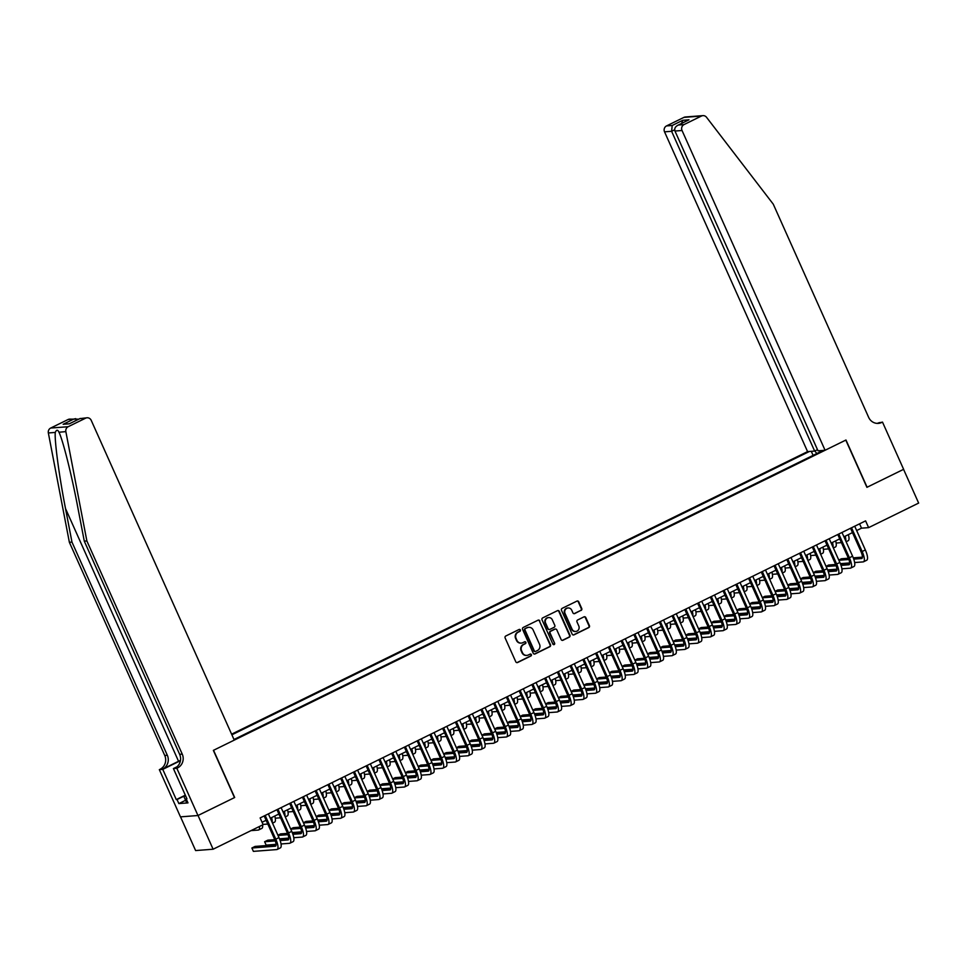 <?xml version="1.0" encoding="UTF-8"?>
<svg xmlns="http://www.w3.org/2000/svg" width="967" height="967" viewBox="0 0 967 967"><rect width="100%" height="100%" fill="white"/><g stroke="black" fill="none" stroke-linecap="round" stroke-linejoin="round"><path stroke-width="1.45" d="M520.367 629.988A1.027 0.967 85.6 0 0 519.074 629.493L505.777 636.008A1.463 1.378 85.6 0 0 505.125 637.954L515.786 661.791A1.463 1.378 85.6 0 0 517.623 662.504L530.919 655.977A1.027 0.967 85.6 0 0 530.424 654.03A1.027 0.967 85.6 0 0 530.097 654.127L528.369 654.973A4.678 4.424 85.6 0 1 522.47 652.689L521.588 650.706A4.678 4.424 85.6 0 1 523.691 644.506L525.407 643.659A1.027 0.967 85.6 0 0 524.924 641.713A1.027 0.967 85.6 0 0 524.585 641.81L522.869 642.656A4.678 4.424 85.6 0 1 516.958 640.384L516.076 638.389A4.678 4.424 85.6 0 1 518.179 632.188L519.908 631.342A1.027 0.967 85.6 0 0 520.367 629.988M521.092 643.079A4.678 4.424 85.6 0 1 516.487 640.42L515.604 638.425A4.678 4.424 85.6 0 1 517.708 632.225L519.436 631.378A1.027 0.967 85.6 0 0 519.17 629.444M516.91 662.625A1.463 1.378 85.6 0 0 517.152 662.54L530.448 656.013A1.027 0.967 85.6 0 0 530.194 654.079M526.604 655.396A4.678 4.424 85.6 0 1 521.999 652.725L521.116 650.743A4.678 4.424 85.6 0 1 523.22 644.542L524.936 643.696A1.027 0.967 85.6 0 0 524.682 641.762M581.082 610.455A1.463 1.378 85.6 0 0 581.747 608.521L578.75 601.825A1.463 1.378 85.6 0 0 576.912 601.111L562.141 608.364A1.463 1.378 85.6 0 0 561.489 610.298L572.15 634.134A1.463 1.378 85.6 0 0 573.999 634.848L588.758 627.607A1.463 1.378 85.6 0 0 589.423 625.661L585.809 617.587A1.463 1.378 85.6 0 0 583.959 616.873L577.637 619.98A1.463 1.378 85.6 0 0 576.985 621.914L578.774 625.915A3.904 3.699 85.6 0 1 575.728 631.463A3.904 3.699 85.6 0 1 572.077 629.203L565.066 613.513A3.904 3.699 85.6 0 1 568.112 607.977A3.904 3.699 85.6 0 1 571.751 610.225L572.923 612.848A1.463 1.378 85.6 0 0 574.773 613.549L580.611 610.491A1.463 1.378 85.6 0 0 581.276 608.557L578.278 601.861A1.463 1.378 85.6 0 0 577.154 601.027M866.916 487.332L903.565 469.346L918.65 503.082L868.62 527.631L865.598 520.875L260.135 817.925L263.145 824.67L213.115 849.219L198.03 815.483L234.679 797.509L213.55 750.283L845.787 440.106L866.916 487.332M539.84 620.923A1.463 1.378 85.6 0 0 538.003 620.21L523.232 627.45A1.463 1.378 85.6 0 0 522.579 629.384L533.24 653.233A1.463 1.378 85.6 0 0 535.077 653.934L549.848 646.693A1.463 1.378 85.6 0 0 550.501 644.759L539.368 620.959A1.463 1.378 85.6 0 0 538.244 620.113M542.692 617.901L557.451 610.66A1.463 1.378 85.6 0 1 559.301 611.374L569.962 635.21A1.463 1.378 85.6 0 1 569.297 637.144L562.987 640.251A1.463 1.378 85.6 0 1 561.138 639.538L556.811 629.868A1.463 1.378 85.6 0 0 554.973 629.154L550.779 631.221A1.463 1.378 85.6 0 0 550.126 633.155L554.623 643.224A1.027 0.967 85.6 0 1 553.825 644.663A1.027 0.967 85.6 0 1 552.87 644.082L542.028 619.847A1.463 1.378 85.6 0 1 542.692 617.901M817.49 449.667L814.649 451.069L807.578 451.613L231.609 734.183M809.415 451.468L231.887 734.811M233.99 739.501L823.231 450.404M180.539 816.861L195.612 850.561L213.115 849.219M856.665 530.557L861.524 528.175L868.62 527.631M262.069 822.264L266.13 820.282M270.313 818.227L278.871 814.021M283.065 811.966L291.623 807.771M295.805 805.716L304.363 801.51M308.558 799.455L317.116 795.261M321.298 793.206L329.856 789.012M334.05 786.957L342.608 782.75M346.79 780.695L355.348 776.501M359.543 774.446L368.101 770.252M372.295 768.197L380.841 763.99M385.035 761.936L393.593 757.741M397.788 755.686L406.345 751.492M410.528 749.437L419.086 745.231M423.28 743.176L431.838 738.981M436.02 736.927L444.578 732.72M448.773 730.665L457.331 726.471M461.513 724.416L470.071 720.222M474.265 718.167L482.823 713.96M487.005 711.905L495.563 707.711M499.758 705.656L508.316 701.462M512.498 699.407L521.056 695.2M525.25 693.146L533.808 688.951M538.003 686.896L546.548 682.702M550.743 680.647L559.301 676.441M563.495 674.386L572.053 670.191M576.235 668.137L584.793 663.942M588.988 661.875L597.546 657.681M601.728 655.626L610.286 651.432M614.48 649.377L623.038 645.17M627.22 643.115L635.778 638.921M639.973 636.866L648.531 632.672M652.713 630.617L661.271 626.411M665.465 624.356L674.023 620.161M678.205 618.106L686.763 613.912M690.958 611.857L699.516 607.651M703.71 605.596L712.256 601.401M716.45 599.347L725.008 595.152M729.203 593.085L737.761 588.891M741.943 586.836L750.501 582.642M754.695 580.587L763.253 576.38M767.435 574.325L775.993 570.131M780.188 568.076L788.746 563.882M792.928 561.827L801.486 557.621M805.68 555.566L814.238 551.371M818.42 549.316L826.978 545.122M831.173 543.067L839.731 538.861M843.925 536.806L852.471 532.612M859.578 523.836L861.524 528.175M821.575 450.537L821.636 451.19M816.861 453.535L814.782 450.997M813.102 455.372L811.301 451.323M534.364 654.067A1.463 1.378 85.6 0 0 534.606 653.97L549.377 646.73A1.463 1.378 85.6 0 0 550.03 644.796L539.368 620.959M525.444 628.635A1.027 0.967 85.6 0 0 524.984 629.988L534.34 650.912A1.027 0.967 85.6 0 0 535.633 651.407L537.447 650.513A4.678 4.424 85.6 0 0 539.55 644.312L533.155 630.013A4.678 4.424 85.6 0 0 527.257 627.74L524.972 628.671A1.027 0.967 85.6 0 0 524.501 630.025L524.984 629.988M535.053 651.492A1.027 0.967 85.6 0 1 533.869 650.948L524.501 630.025M528.55 627.341A4.678 4.424 85.6 0 0 526.785 627.776L527.257 627.74M524.972 628.671L526.785 627.776M562.262 640.372A1.463 1.378 85.6 0 0 562.516 640.287L568.826 637.18A1.463 1.378 85.6 0 0 569.49 635.246L558.829 611.41A1.463 1.378 85.6 0 0 557.705 610.564M555.215 629.07A1.463 1.378 85.6 0 0 554.502 629.191L550.308 631.258A1.463 1.378 85.6 0 0 549.643 633.192L554.623 643.224M553.583 644.651A1.027 0.967 85.6 0 0 554.151 643.26M552.326 619.835A3.904 3.699 85.6 0 0 548.676 617.587A3.904 3.699 85.6 0 0 545.63 623.123L548.108 628.647A1.463 1.378 85.6 0 0 549.957 629.36L554.139 627.305A1.463 1.378 85.6 0 0 554.804 625.371L552.326 619.835M548.446 617.611A3.904 3.699 85.6 0 0 545.158 623.159L545.63 623.123M549.232 629.493A1.463 1.378 85.6 0 1 547.636 628.683L545.158 623.159M574.047 613.682A1.463 1.378 85.6 0 0 574.289 613.586L580.611 610.491M567.871 608.001A3.904 3.699 85.6 0 0 564.583 613.549L565.066 613.513M575.486 631.463A3.904 3.699 85.6 0 1 571.606 629.239L564.583 613.549M573.274 634.981A1.463 1.378 85.6 0 0 573.516 634.884L588.287 627.643A1.463 1.378 85.6 0 0 588.939 625.697L585.325 617.623A1.463 1.378 85.6 0 0 584.201 616.789M251.045 830.617L258.262 830.061A11.157 3.324 -116.1 0 0 258.648 829.952A11.157 3.324 -116.1 0 0 259.41 826.507M258.648 829.952L261.839 828.393A11.157 3.324 -116.1 0 0 262.589 824.948M276.091 844.82L255.07 846.427L251.879 847.999L253.39 851.371L276.78 849.57A11.157 3.324 -116.1 0 0 277.166 849.461A11.157 3.324 -116.1 0 0 275.8 839.175L265.188 815.447M277.166 849.461L280.357 847.902A11.157 3.324 -116.1 0 0 278.992 837.615L268.379 813.888M264.184 815.943L274.616 839.271A7.434 2.224 63.9 0 1 275.535 846.125A7.434 2.224 63.9 0 1 275.269 846.198L251.879 847.999M187.356 801.486L186.293 801.824L183.875 796.433L185.168 794.838M185.628 795.853L183.875 796.433M180.491 760.352A19.376 2.188 -24.1 0 0 178.557 761.283L162.625 769.103L159.337 769.635L180.466 816.861L197.969 815.519L234.485 797.606L213.356 750.38L234.268 740.118L91.224 420.355A4.46 4.231 85.6 0 0 85.592 418.179L68.186 426.713A4.46 4.231 85.6 0 0 65.853 431.62L86.873 540.952L182.243 754.127A10.407 9.863 -94.4 0 1 177.541 767.955L176.84 768.294L197.969 815.519M86.873 540.952L84.286 541.145L77.844 507.627C71.812 475.571 62.879 439.925 58.927 432.152C57.694 429.541 56.473 429.638 55.276 432.43C54.394 440.577 59.229 476.538 65.514 508.569L71.969 542.088L167.327 755.275A10.407 9.863 -94.4 0 1 162.625 769.103M58.963 432.225L65.853 431.62M71.969 542.088L69.37 542.294L164.741 755.469A10.407 9.863 -94.4 0 1 160.038 769.297M177.541 767.955L174.954 768.149A10.407 9.863 -94.4 0 0 179.644 754.333L84.286 541.145M85.592 418.179L79.935 418.614L69.358 423.8L63.157 424.283L73.734 419.086L68.089 419.521L50.683 428.055L68.186 426.713M55.276 432.43L48.35 432.962L69.37 542.294M176.84 768.294L173.407 768.56L186.933 798.778L186.172 798.839L186.812 798.524M185.604 800.277L178.859 803.589L187.985 802.888L186.172 798.839M178.859 803.589L177.046 799.54L176.284 799.6L162.77 769.381L159.337 769.635M180.43 760.715A16.741 1.886 -24.1 0 0 179.403 761.21L162.77 769.381M173.407 768.56L176.997 766.795M48.35 432.962A4.46 4.231 -94.4 0 1 50.683 428.055M68.089 419.521A4.46 4.231 -94.4 0 1 69.551 419.122L78.75 419.158M176.284 799.6L184.624 795.515M184.201 796.034L177.046 799.54M79.935 418.614L87.054 417.78M69.358 423.8L63.157 424.283M73.734 419.086L75.704 418.651M825.081 450.271L682.037 130.497L674.966 131.041L818.009 450.815L825.081 450.271L845.98 440.009L867.109 487.235L903.625 469.321L882.496 422.095L876.984 423.377M807.578 451.613L664.534 131.838A4.46 4.231 -94.4 0 1 666.541 125.915L683.947 117.382A4.46 4.231 -94.4 0 1 685.41 116.983L702.912 115.629A4.46 4.231 85.6 0 1 706.539 117.297L773.286 204.194L868.656 417.369A10.407 9.863 85.6 0 0 881.795 422.434L882.496 422.095M666.541 125.915L672.198 125.48L682.775 120.295L688.975 119.811L678.399 125.009L684.044 124.574L701.45 116.04L683.947 117.382M814.649 451.069L671.606 131.294L664.534 131.838M702.912 115.629A4.46 4.231 85.6 0 0 701.45 116.04M684.044 124.574A4.46 4.231 85.6 0 0 682.037 130.497M877.069 423.389A10.407 9.863 85.6 0 0 879.208 422.639L881.795 422.434M672.198 125.48L671.606 131.294L674.664 129.796M682.775 120.295L681.578 123.413M688.975 119.811L687.791 120.391M674.966 131.041C674.204 128.478 675.353 126.459 678.399 125.009L688.371 120.077M266.3 820.681L265.127 820.765M263.036 824.416L267.811 824.053M272.525 823.147L274.592 822.131A11.157 3.324 -116.1 0 0 274.773 816.039M272.174 822.373A11.157 3.324 -116.1 0 0 271.582 817.598M279.052 814.419L277.88 814.516M275.269 818.203L280.563 817.792M285.265 816.897L287.332 815.882A11.157 3.324 -116.1 0 0 287.513 809.778M284.914 816.112A11.157 3.324 -116.1 0 0 284.334 811.349M291.792 808.17L290.62 808.255M288.009 811.954L293.303 811.543M298.017 810.648L300.084 809.633A11.157 3.324 -116.1 0 0 300.266 803.529M297.667 809.862A11.157 3.324 -116.1 0 0 297.074 805.088M304.545 801.909L303.372 802.006M300.761 805.692L306.055 805.293M310.758 804.387L312.825 803.372A11.157 3.324 -116.1 0 0 313.006 797.279M310.407 803.613A11.157 3.324 -116.1 0 0 309.827 798.839M281.034 843.961L289.532 843.309A11.157 3.324 -116.1 0 0 289.919 843.212A11.157 3.324 -116.1 0 0 288.553 832.925L277.94 809.198M289.919 843.212L293.098 841.653A11.157 3.324 -116.1 0 0 291.732 831.354L281.119 807.626M276.937 809.681L287.368 833.01A7.434 2.224 63.9 0 1 288.275 839.876A7.434 2.224 63.9 0 1 288.021 839.936L280.14 840.541M288.831 838.558L279.681 839.259M274.785 839.646L267.811 840.178L264.62 841.737L266.13 845.11L276.079 844.348M275.281 840.915L264.62 841.737M293.787 837.712L302.272 837.059A11.157 3.324 -116.1 0 0 302.659 836.963A11.157 3.324 -116.1 0 0 301.293 826.664L290.68 802.936M302.659 836.963L305.85 835.391A11.157 3.324 -116.1 0 0 304.484 825.105L293.871 801.377M289.677 803.432L300.108 826.761A7.434 2.224 63.9 0 1 301.027 833.614A7.434 2.224 63.9 0 1 300.761 833.687L292.892 834.291M301.583 832.309L292.421 833.01M287.525 833.385L280.563 833.917L277.916 835.222M288.033 834.666L278.012 835.44M279.499 838.812L288.831 838.099M306.527 831.463L315.024 830.81A11.157 3.324 -116.1 0 0 315.411 830.701A11.157 3.324 -116.1 0 0 314.045 820.415L303.433 796.687M315.411 830.701L318.59 829.142A11.157 3.324 -116.1 0 0 317.224 818.856L306.612 795.116M302.429 797.183L312.861 820.512A7.434 2.224 63.9 0 1 313.767 827.365A7.434 2.224 63.9 0 1 313.513 827.438L305.645 828.042M314.323 826.048L305.173 826.761M300.278 827.136L293.303 827.667L290.668 828.961M300.773 828.417L290.765 829.178M292.252 832.563L301.571 831.838M319.279 825.202L327.765 824.549A11.157 3.324 -116.1 0 0 328.151 824.452A11.157 3.324 -116.1 0 0 326.786 814.166L316.173 790.426M328.151 824.452L331.343 822.893A11.157 3.324 -116.1 0 0 329.977 812.594L319.364 788.867M315.169 790.921L325.613 814.25A7.434 2.224 63.9 0 1 326.52 821.116A7.434 2.224 63.9 0 1 326.254 821.176L318.385 821.781M327.076 819.798L317.925 820.499M313.018 820.874L306.055 821.418L303.408 822.712M313.526 822.155L303.505 822.929M304.992 826.302L314.323 825.588M317.297 795.66L316.112 795.756M313.513 799.443L318.796 799.032M323.51 798.138L325.577 797.122A11.157 3.324 -116.1 0 0 325.758 791.018M323.159 797.352A11.157 3.324 -116.1 0 0 322.567 792.589M332.019 818.952L340.517 818.3A11.157 3.324 -116.1 0 0 340.904 818.191A11.157 3.324 -116.1 0 0 339.538 807.904L328.925 784.177M340.904 818.191L344.095 816.632A11.157 3.324 -116.1 0 0 342.729 806.345L332.104 782.617M327.922 784.672L338.353 808.001A7.434 2.224 63.9 0 1 339.26 814.855A7.434 2.224 63.9 0 1 339.006 814.927L331.137 815.532M339.816 813.549L330.666 814.25M325.77 814.625L318.796 815.157L316.161 816.462M326.278 815.906L316.257 816.68M317.744 820.052L327.064 819.339M330.037 789.41L328.865 789.495M326.254 793.182L331.548 792.783M336.25 791.888L338.317 790.873A11.157 3.324 -116.1 0 0 338.498 784.769M335.9 791.103A11.157 3.324 -116.1 0 0 335.319 786.328M344.772 812.703L353.257 812.05A11.157 3.324 -116.1 0 0 353.644 811.942A11.157 3.324 -116.1 0 0 352.278 801.655L341.665 777.927M353.644 811.942L356.835 810.382A11.157 3.324 -116.1 0 0 355.469 800.096L344.856 776.356M340.662 778.411L351.106 801.74A7.434 2.224 63.9 0 1 352.012 808.605A7.434 2.224 63.9 0 1 351.758 808.678L343.877 809.282M352.568 807.288L343.418 808.001M338.523 808.376L331.548 808.908L328.901 810.201M339.018 809.657L328.998 810.419M330.484 813.803L339.816 813.078M342.789 783.149L341.605 783.246M339.006 786.933L344.288 786.522M349.002 785.627L351.069 784.612A11.157 3.324 -116.1 0 0 351.251 778.52M348.652 784.853A11.157 3.324 -116.1 0 0 348.06 780.079M357.512 806.442L366.01 805.789A11.157 3.324 -116.1 0 0 366.396 805.692A11.157 3.324 -116.1 0 0 365.03 795.406L354.418 771.666M366.396 805.692L369.587 804.121A11.157 3.324 -116.1 0 0 368.222 793.834L357.597 770.107M353.414 772.162L363.846 795.49A7.434 2.224 63.9 0 1 364.752 802.356A7.434 2.224 63.9 0 1 364.499 802.417L356.63 803.021M365.308 801.039L356.158 801.74M351.263 802.114L344.288 802.658L341.653 803.952M351.77 803.396L341.75 804.169M343.237 807.542L352.556 806.829M355.53 776.9L354.357 776.997M351.746 780.683L357.041 780.272M361.743 779.378L363.81 778.362A11.157 3.324 -116.1 0 0 364.003 772.258M361.404 778.592A11.157 3.324 -116.1 0 0 360.812 773.83M370.264 800.192L378.75 799.54A11.157 3.324 -116.1 0 0 379.149 799.431A11.157 3.324 -116.1 0 0 377.783 789.145L367.158 765.417M379.149 799.431L382.328 797.872A11.157 3.324 -116.1 0 0 380.962 787.585L370.349 763.857M366.155 765.912L376.598 789.241A7.434 2.224 63.9 0 1 377.505 796.095A7.434 2.224 63.9 0 1 377.251 796.167L369.37 796.772M378.061 794.789L368.91 795.49M364.015 795.865L357.041 796.397L354.393 797.69M364.511 797.146L354.502 797.92M355.977 801.292L365.308 800.567M368.282 770.651L367.097 770.735M364.499 774.422L369.793 774.023M374.495 773.116L376.562 772.113A11.157 3.324 -116.1 0 0 376.743 766.009M374.144 772.343A11.157 3.324 -116.1 0 0 373.552 767.568M383.005 793.943L391.502 793.291A11.157 3.324 -116.1 0 0 391.889 793.182A11.157 3.324 -116.1 0 0 390.523 782.895L379.91 759.168M391.889 793.182L395.08 791.622A11.157 3.324 -116.1 0 0 393.714 781.324L383.101 757.596M378.907 759.651L389.338 782.98A7.434 2.224 63.9 0 1 390.257 789.846A7.434 2.224 63.9 0 1 389.991 789.918L382.122 790.523M390.801 788.528L381.651 789.229M376.755 789.616L369.781 790.148L367.146 791.441M377.263 790.885L367.242 791.659M368.729 795.031L378.049 794.318M381.022 764.389L379.85 764.486M377.239 768.173L382.533 767.762M387.235 766.867L389.314 765.852A11.157 3.324 -116.1 0 0 389.496 759.748M386.897 766.094A11.157 3.324 -116.1 0 0 386.304 761.319M395.757 787.682L404.254 787.029A11.157 3.324 -116.1 0 0 404.641 786.933A11.157 3.324 -116.1 0 0 403.275 776.634L392.65 752.906M404.641 786.933L407.82 785.361A11.157 3.324 -116.1 0 0 406.454 775.075L395.841 751.347M391.647 753.402L402.091 776.731A7.434 2.224 63.9 0 1 402.997 783.584A7.434 2.224 63.9 0 1 402.743 783.657L394.862 784.261M403.553 782.279L394.403 782.98M389.508 783.355L382.533 783.899L379.898 785.192M390.003 784.636L379.995 785.409M381.469 788.782L390.801 788.069M393.774 758.14L392.59 758.225M389.991 761.923L395.285 761.513M399.987 760.618L402.054 759.603A11.157 3.324 -116.1 0 0 402.236 753.498M399.637 759.832A11.157 3.324 -116.1 0 0 399.057 755.058M408.497 781.433L416.995 780.78A11.157 3.324 -116.1 0 0 417.381 780.671A11.157 3.324 -116.1 0 0 416.015 770.385L405.403 746.657M417.381 780.671L420.572 779.112A11.157 3.324 -116.1 0 0 419.207 768.825L408.594 745.098M404.399 747.153L414.831 770.481A7.434 2.224 63.9 0 1 415.75 777.335A7.434 2.224 63.9 0 1 415.484 777.408L407.615 778.012M416.306 776.03L407.143 776.731M402.248 777.105L395.285 777.637L392.638 778.931M402.755 778.387L392.735 779.148M394.222 782.533L403.553 781.807M406.515 751.891L405.342 751.975M402.731 755.662L408.026 755.263M412.74 754.357L414.807 753.341A11.157 3.324 -116.1 0 0 414.988 747.249M412.389 753.583A11.157 3.324 -116.1 0 0 411.797 748.809M421.249 775.183L429.747 774.519A11.157 3.324 -116.1 0 0 430.134 774.422A11.157 3.324 -116.1 0 0 428.768 764.135L418.143 740.408M430.134 774.422L433.313 772.863A11.157 3.324 -116.1 0 0 431.947 762.564L421.334 738.836M417.152 740.891L427.583 764.22A7.434 2.224 63.9 0 1 428.49 771.086A7.434 2.224 63.9 0 1 428.236 771.146L420.355 771.763M429.046 769.768L419.896 770.469M415 770.856L408.026 771.388L405.391 772.681M415.496 772.125L405.487 772.899M406.962 776.271L416.293 775.558M419.267 745.63L418.095 745.726M415.484 749.413L420.778 749.002M425.48 748.107L427.547 747.092A11.157 3.324 -116.1 0 0 427.728 740.988M425.129 747.322A11.157 3.324 -116.1 0 0 424.549 742.559M434.002 768.922L442.487 768.269A11.157 3.324 -116.1 0 0 442.874 768.173A11.157 3.324 -116.1 0 0 441.508 757.874L430.895 734.146M442.874 768.173L446.065 766.601A11.157 3.324 -116.1 0 0 444.699 756.315L434.086 732.587M429.892 734.642L440.323 757.971A7.434 2.224 63.9 0 1 441.242 764.824A7.434 2.224 63.9 0 1 440.976 764.897L433.107 765.501M441.798 763.519L432.636 764.22M427.74 764.595L420.778 765.139L418.131 766.432M428.248 765.876L418.228 766.65M419.714 770.022L429.046 769.309M432.007 739.38L430.835 739.465M428.224 743.164L433.518 742.753M438.232 741.858L440.299 740.843A11.157 3.324 -116.1 0 0 440.481 734.739M437.882 741.073A11.157 3.324 -116.1 0 0 437.289 736.298M446.742 762.673L455.239 762.02A11.157 3.324 -116.1 0 0 455.626 761.911A11.157 3.324 -116.1 0 0 454.26 751.625L443.648 727.897M455.626 761.911L458.805 760.352A11.157 3.324 -116.1 0 0 457.439 750.066L446.827 726.326M442.644 728.393L453.076 751.722A7.434 2.224 63.9 0 1 453.982 758.575A7.434 2.224 63.9 0 1 453.728 758.648L445.847 759.252M454.538 757.258L445.388 757.971M440.493 758.346L433.518 758.877L430.883 760.171M440.988 759.627L430.98 760.388M432.467 763.773L441.786 763.048M444.76 733.131L443.587 733.216M440.976 736.902L446.27 736.503M450.973 735.597L453.04 734.582A11.157 3.324 -116.1 0 0 453.221 728.489M450.622 734.823A11.157 3.324 -116.1 0 0 450.042 730.049M459.494 756.412L467.98 755.759A11.157 3.324 -116.1 0 0 468.366 755.662A11.157 3.324 -116.1 0 0 467.001 745.376L456.388 721.636M468.366 755.662L471.558 754.103A11.157 3.324 -116.1 0 0 470.192 743.804L459.579 720.077M455.384 722.131L465.816 745.46A7.434 2.224 63.9 0 1 466.735 752.326A7.434 2.224 63.9 0 1 466.469 752.386L458.6 752.991M467.291 751.008L458.128 751.71M453.233 752.084L446.27 752.628L443.623 753.922M453.741 753.366L443.72 754.139M445.207 757.512L454.538 756.798M457.5 726.87L456.327 726.966M453.716 730.653L459.011 730.242M463.725 729.348L465.792 728.332A11.157 3.324 -116.1 0 0 465.973 722.228M463.374 728.562A11.157 3.324 -116.1 0 0 462.782 723.799M472.234 750.162L480.732 749.51A11.157 3.324 -116.1 0 0 481.119 749.413A11.157 3.324 -116.1 0 0 479.753 739.114L469.14 715.387M481.119 749.413L484.298 747.842A11.157 3.324 -116.1 0 0 482.932 737.555L472.319 713.827M468.137 715.882L478.568 739.211A7.434 2.224 63.9 0 1 479.475 746.065A7.434 2.224 63.9 0 1 479.221 746.137L471.352 746.742M480.031 744.759L470.881 745.46M465.985 745.835L459.011 746.367L456.376 747.672M466.493 747.116L456.472 747.89M457.959 751.262L467.279 750.549M470.252 720.62L469.08 720.705M466.469 724.404L471.763 723.993M476.465 723.098L478.532 722.083A11.157 3.324 -116.1 0 0 478.713 715.979M476.115 722.313A11.157 3.324 -116.1 0 0 475.534 717.538M484.987 743.913L493.472 743.26A11.157 3.324 -116.1 0 0 493.859 743.152A11.157 3.324 -116.1 0 0 492.493 732.865L481.88 709.137M493.859 743.152L497.05 741.592A11.157 3.324 -116.1 0 0 495.684 731.306L485.071 707.566M480.877 709.621L491.321 732.95A7.434 2.224 63.9 0 1 492.227 739.815A7.434 2.224 63.9 0 1 491.961 739.888L484.092 740.492M492.783 738.498L483.633 739.211M478.738 739.586L471.763 740.118L469.116 741.411M479.233 740.867L469.213 741.629M470.699 745.013L480.031 744.288M483.004 714.359L481.82 714.456M479.221 718.143L484.503 717.732M489.217 716.837L491.284 715.822A11.157 3.324 -116.1 0 0 491.466 709.73M488.867 716.063A11.157 3.324 -116.1 0 0 488.275 711.289M497.727 737.652L506.225 736.999A11.157 3.324 -116.1 0 0 506.611 736.902A11.157 3.324 -116.1 0 0 505.245 726.616L494.633 702.876M506.611 736.902L509.802 735.331A11.157 3.324 -116.1 0 0 508.437 725.045L497.812 701.317M493.629 703.372L504.061 726.701A7.434 2.224 63.9 0 1 504.967 733.566A7.434 2.224 63.9 0 1 504.714 733.627L496.845 734.231M505.523 732.249L496.373 732.95M491.478 733.324L484.503 733.868L481.868 735.162M491.985 734.606L481.965 735.379M483.452 738.752L492.771 738.039M495.745 708.11L494.572 708.207M491.961 711.893L497.256 711.482M501.958 710.588L504.025 709.573A11.157 3.324 -116.1 0 0 504.206 703.468M501.607 709.802A11.157 3.324 -116.1 0 0 501.027 705.04M510.479 731.403L518.965 730.75A11.157 3.324 -116.1 0 0 519.352 730.641A11.157 3.324 -116.1 0 0 517.986 720.355L507.373 696.627M519.352 730.641L522.543 729.082A11.157 3.324 -116.1 0 0 521.177 718.795L510.564 695.068M506.37 697.122L516.813 720.451A7.434 2.224 63.9 0 1 517.72 727.305A7.434 2.224 63.9 0 1 517.466 727.377L509.585 727.982M518.276 725.999L509.125 726.701M504.23 727.075L497.256 727.607L494.608 728.913M504.726 728.356L494.705 729.13M496.192 732.502L505.523 731.777M508.497 701.861L507.312 701.945M504.714 705.632L509.996 705.233M514.71 704.327L516.777 703.323A11.157 3.324 -116.1 0 0 516.958 697.219M514.359 703.553A11.157 3.324 -116.1 0 0 513.767 698.778M523.22 725.153L531.717 724.501A11.157 3.324 -116.1 0 0 532.104 724.392A11.157 3.324 -116.1 0 0 530.738 714.105L520.125 690.378M532.104 724.392L535.295 722.832A11.157 3.324 -116.1 0 0 533.929 712.546L523.304 688.806M519.122 690.861L529.553 714.19A7.434 2.224 63.9 0 1 530.46 721.056A7.434 2.224 63.9 0 1 530.206 721.128L522.337 721.733M531.016 719.738L521.866 720.451M516.97 720.826L509.996 721.358L507.361 722.651M517.478 722.107L507.457 722.869M508.944 726.241L518.264 725.528M521.237 695.599L520.065 695.696M517.454 699.383L522.748 698.972M527.45 698.077L529.517 697.062A11.157 3.324 -116.1 0 0 529.711 690.958M527.112 697.304A11.157 3.324 -116.1 0 0 526.519 692.529M535.972 718.892L544.457 718.239A11.157 3.324 -116.1 0 0 544.856 718.143A11.157 3.324 -116.1 0 0 543.49 707.844L532.865 684.116M544.856 718.143L548.035 716.571A11.157 3.324 -116.1 0 0 546.669 706.285L536.056 682.557M531.862 684.612L542.306 707.941A7.434 2.224 63.9 0 1 543.212 714.794A7.434 2.224 63.9 0 1 542.958 714.867L535.077 715.471M543.768 713.489L534.618 714.19M529.723 714.565L522.748 715.109L520.101 716.402M530.218 715.846L520.21 716.62M521.684 719.992L531.016 719.279M533.989 689.35L532.805 689.435M530.206 693.134L535.5 692.723M540.202 691.828L542.269 690.813A11.157 3.324 -116.1 0 0 542.451 684.709M539.852 691.042A11.157 3.324 -116.1 0 0 539.26 686.268M548.712 712.643L557.21 711.99A11.157 3.324 -116.1 0 0 557.596 711.881A11.157 3.324 -116.1 0 0 556.23 701.595L545.618 677.867M557.596 711.881L560.787 710.322A11.157 3.324 -116.1 0 0 559.422 700.035L548.809 676.308M544.614 678.363L555.046 701.691A7.434 2.224 63.9 0 1 555.965 708.545A7.434 2.224 63.9 0 1 555.699 708.618L547.83 709.222M556.508 707.24L547.358 707.941M542.463 708.315L535.488 708.847L532.853 710.141M542.971 709.597L532.95 710.358M534.437 713.743L543.768 713.017M546.73 683.101L545.557 683.186M542.946 686.872L548.241 686.473M552.955 685.567L555.022 684.551A11.157 3.324 -116.1 0 0 555.203 678.459M552.604 684.793A11.157 3.324 -116.1 0 0 552.012 680.019M561.464 706.394L569.962 705.741A11.157 3.324 -116.1 0 0 570.349 705.632A11.157 3.324 -116.1 0 0 568.983 695.346L558.358 671.618M570.349 705.632L573.528 704.073A11.157 3.324 -116.1 0 0 572.162 693.774L561.549 670.046M557.355 672.101L567.798 695.43A7.434 2.224 63.9 0 1 568.705 702.296A7.434 2.224 63.9 0 1 568.451 702.356L560.57 702.973M569.261 700.978L560.111 701.679M555.215 702.066L548.241 702.598L545.606 703.891M555.711 703.335L545.702 704.109M547.177 707.481L556.508 706.768M559.482 676.84L558.297 676.936M555.699 680.623L560.993 680.212M565.695 679.317L567.762 678.302A11.157 3.324 -116.1 0 0 567.943 672.198M565.344 678.532A11.157 3.324 -116.1 0 0 564.764 673.769M574.217 700.132L582.702 699.479A11.157 3.324 -116.1 0 0 583.089 699.383A11.157 3.324 -116.1 0 0 581.723 689.084L571.11 665.356M583.089 699.383L586.28 697.811A11.157 3.324 -116.1 0 0 584.914 687.525L574.301 663.797M570.107 665.852L580.538 689.181A7.434 2.224 63.9 0 1 581.457 696.035A7.434 2.224 63.9 0 1 581.191 696.107L573.322 696.711M582.013 694.729L572.851 695.43M567.955 695.805L560.993 696.349L558.346 697.642M568.463 697.086L558.442 697.86M559.929 701.232L569.261 700.519M572.222 670.59L571.05 670.675M568.439 674.374L573.733 673.963M578.447 673.068L580.514 672.053A11.157 3.324 -116.1 0 0 580.696 665.949M578.097 672.283A11.157 3.324 -116.1 0 0 577.504 667.508M584.975 664.341L583.802 664.426M581.191 668.112L586.486 667.713M591.188 666.807L593.255 665.792A11.157 3.324 -116.1 0 0 593.436 659.699M590.837 666.033A11.157 3.324 -116.1 0 0 590.257 661.259M597.715 658.08L596.542 658.176M593.931 661.863L599.226 661.452M603.94 660.558L606.007 659.542A11.157 3.324 -116.1 0 0 606.188 653.438M603.589 659.772A11.157 3.324 -116.1 0 0 602.997 655.01M586.957 693.883L595.454 693.23A11.157 3.324 -116.1 0 0 595.841 693.121A11.157 3.324 -116.1 0 0 594.475 682.835L583.863 659.107M595.841 693.121L599.02 691.562A11.157 3.324 -116.1 0 0 597.654 681.276L587.042 657.548M582.859 659.603L593.291 682.932A7.434 2.224 63.9 0 1 594.197 689.785A7.434 2.224 63.9 0 1 593.943 689.858L586.062 690.462M594.753 688.468L585.603 689.181M580.708 689.556L573.733 690.087L571.098 691.381M581.203 690.837L571.195 691.598M572.669 694.983L582.001 694.258M599.709 687.622L608.195 686.969A11.157 3.324 -116.1 0 0 608.581 686.872A11.157 3.324 -116.1 0 0 607.216 676.586L596.603 652.858M608.581 686.872L611.773 685.313A11.157 3.324 -116.1 0 0 610.407 675.014L599.794 651.287M595.599 653.341L606.031 676.67A7.434 2.224 63.9 0 1 606.95 683.536A7.434 2.224 63.9 0 1 606.684 683.596L598.815 684.201M607.506 682.218L598.343 682.92M593.448 683.294L586.486 683.838L583.838 685.132M593.956 684.576L583.935 685.349M585.422 688.722L594.753 688.008M612.449 681.372L620.947 680.72A11.157 3.324 -116.1 0 0 621.334 680.623A11.157 3.324 -116.1 0 0 619.968 670.324L609.355 646.597M621.334 680.623L624.513 679.052A11.157 3.324 -116.1 0 0 623.147 668.765L612.534 645.037M608.352 647.092L618.783 670.421A7.434 2.224 63.9 0 1 619.69 677.275A7.434 2.224 63.9 0 1 619.436 677.347L611.567 677.952M620.246 675.969L611.096 676.67M606.2 677.045L599.226 677.577L596.591 678.882M606.696 678.326L596.687 679.1M598.174 682.472L607.494 681.759M610.467 651.831L609.295 651.915M606.684 655.614L611.978 655.203M616.68 654.308L618.747 653.293A11.157 3.324 -116.1 0 0 618.928 647.189M616.33 653.523A11.157 3.324 -116.1 0 0 615.749 648.748M625.202 675.123L633.687 674.47A11.157 3.324 -116.1 0 0 634.074 674.362A11.157 3.324 -116.1 0 0 632.708 664.075L622.095 640.347M634.074 674.362L637.265 672.802A11.157 3.324 -116.1 0 0 635.899 662.516L625.286 638.776M621.092 640.831L631.524 664.16A7.434 2.224 63.9 0 1 632.442 671.025A7.434 2.224 63.9 0 1 632.176 671.098L624.307 671.702M632.998 669.708L623.836 670.421M618.94 670.796L611.978 671.328L609.331 672.621M619.448 672.077L609.428 672.839M610.914 676.223L620.246 675.498M623.207 645.569L622.035 645.666M619.424 649.353L624.718 648.954M629.432 648.047L631.499 647.032A11.157 3.324 -116.1 0 0 631.681 640.94M629.082 647.274A11.157 3.324 -116.1 0 0 628.49 642.499M637.942 668.862L646.439 668.209A11.157 3.324 -116.1 0 0 646.826 668.112A11.157 3.324 -116.1 0 0 645.46 657.826L634.848 634.086M646.826 668.112L650.005 666.541A11.157 3.324 -116.1 0 0 648.639 656.255L638.027 632.527M633.844 634.582L644.276 657.911A7.434 2.224 63.9 0 1 645.182 664.776A7.434 2.224 63.9 0 1 644.929 664.837L637.06 665.441M645.738 663.459L636.588 664.16M631.693 664.534L624.718 665.078L622.083 666.372M632.2 665.816L622.18 666.589M623.667 669.962L632.986 669.249M635.96 639.32L634.787 639.417M632.176 643.103L637.471 642.692M642.173 641.798L644.24 640.783A11.157 3.324 -116.1 0 0 644.421 634.678M641.822 641.012A11.157 3.324 -116.1 0 0 641.242 636.25M650.694 662.613L659.18 661.96A11.157 3.324 -116.1 0 0 659.567 661.851A11.157 3.324 -116.1 0 0 658.201 651.565L647.588 627.837M659.567 661.851L662.758 660.292A11.157 3.324 -116.1 0 0 661.392 650.005L650.779 626.278M646.585 628.332L657.028 651.661A7.434 2.224 63.9 0 1 657.935 658.515A7.434 2.224 63.9 0 1 657.681 658.587L649.8 659.192M658.491 657.209L649.341 657.911M644.445 658.285L637.471 658.817L634.823 660.123M644.941 659.567L634.92 660.34M636.407 663.713L645.738 662.999M648.712 633.071L647.527 633.155M644.929 636.842L650.211 636.443M654.925 635.537L656.992 634.533A11.157 3.324 -116.1 0 0 657.173 628.429M654.574 634.763A11.157 3.324 -116.1 0 0 653.982 629.988M663.435 656.363L671.932 655.711A11.157 3.324 -116.1 0 0 672.319 655.602A11.157 3.324 -116.1 0 0 670.953 645.315L660.34 621.588M672.319 655.602L675.51 654.043A11.157 3.324 -116.1 0 0 674.144 643.756L663.519 620.016M659.337 622.071L669.768 645.4A7.434 2.224 63.9 0 1 670.675 652.266A7.434 2.224 63.9 0 1 670.421 652.338L662.552 652.943M671.231 650.948L662.081 651.661M657.185 652.036L650.211 652.568L647.576 653.861M657.693 653.317L647.672 654.079M649.159 657.451L658.479 656.738M661.452 626.809L660.28 626.906M657.669 630.593L662.963 630.182M667.665 629.287L669.732 628.272A11.157 3.324 -116.1 0 0 669.913 622.168M667.327 628.514A11.157 3.324 -116.1 0 0 666.734 623.739M676.187 650.102L684.672 649.449A11.157 3.324 -116.1 0 0 685.059 649.353A11.157 3.324 -116.1 0 0 683.693 639.066L673.08 615.326M685.059 649.353L688.25 647.781A11.157 3.324 -116.1 0 0 686.884 637.495L676.271 613.767M672.077 615.822L682.521 639.151A7.434 2.224 63.9 0 1 683.427 646.016A7.434 2.224 63.9 0 1 683.173 646.077L675.292 646.681M683.983 644.699L674.833 645.4M669.938 645.775L662.963 646.319L660.316 647.612M670.433 647.056L660.425 647.83M661.899 651.202L671.231 650.489M674.204 620.56L673.02 620.645M670.421 624.344L675.703 623.933M680.417 623.038L682.484 622.023A11.157 3.324 -116.1 0 0 682.666 615.919M680.067 622.252A11.157 3.324 -116.1 0 0 679.475 617.478M688.927 643.853L697.425 643.2A11.157 3.324 -116.1 0 0 697.811 643.091A11.157 3.324 -116.1 0 0 696.445 632.805L685.833 609.077M697.811 643.091L701.002 641.532A11.157 3.324 -116.1 0 0 699.637 631.246L689.012 607.518M684.829 609.573L695.261 632.902A7.434 2.224 63.9 0 1 696.18 639.755A7.434 2.224 63.9 0 1 695.914 639.828L688.045 640.432M696.723 638.45L687.573 639.151M682.678 639.525L675.703 640.057L673.068 641.351M683.186 640.807L673.165 641.58M674.652 644.953L683.971 644.227M686.945 614.311L685.772 614.396M683.161 618.082L688.456 617.683M693.158 616.777L695.225 615.761A11.157 3.324 -116.1 0 0 695.418 609.669M692.819 616.003A11.157 3.324 -116.1 0 0 692.227 611.229M701.679 637.604L710.177 636.951A11.157 3.324 -116.1 0 0 710.564 636.842A11.157 3.324 -116.1 0 0 709.198 626.556L698.573 602.828M710.564 636.842L713.743 635.283A11.157 3.324 -116.1 0 0 712.377 624.984L701.764 601.256M697.57 603.311L708.013 626.64A7.434 2.224 63.9 0 1 708.92 633.506A7.434 2.224 63.9 0 1 708.666 633.566L700.785 634.183M709.476 632.188L700.326 632.889M695.43 633.276L688.456 633.808L685.821 635.101M695.926 634.545L685.917 635.319M687.392 638.691L696.723 637.978M699.697 608.05L698.512 608.146M695.914 611.833L701.208 611.422M705.91 610.528L707.977 609.512A11.157 3.324 -116.1 0 0 708.158 603.408M705.559 609.742A11.157 3.324 -116.1 0 0 704.967 604.979M714.42 631.342L722.917 630.689A11.157 3.324 -116.1 0 0 723.304 630.593A11.157 3.324 -116.1 0 0 721.938 620.294L711.325 596.566M723.304 630.593L726.495 629.021A11.157 3.324 -116.1 0 0 725.129 618.735L714.516 595.007M710.322 597.062L720.753 620.391A7.434 2.224 63.9 0 1 721.672 627.245A7.434 2.224 63.9 0 1 721.406 627.317L713.537 627.921M722.228 625.939L713.066 626.64M708.17 627.015L701.196 627.559L698.561 628.852M708.678 628.296L698.658 629.07M700.144 632.442L709.476 631.729M712.437 601.8L711.265 601.885M708.654 605.584L713.948 605.173M718.662 604.278L720.729 603.263A11.157 3.324 -116.1 0 0 720.911 597.159M718.312 603.493A11.157 3.324 -116.1 0 0 717.719 598.718M727.172 625.093L735.669 624.44A11.157 3.324 -116.1 0 0 736.056 624.331A11.157 3.324 -116.1 0 0 734.69 614.045L724.065 590.317M736.056 624.331L739.235 622.772A11.157 3.324 -116.1 0 0 737.869 612.486L727.257 588.758M723.062 590.813L733.506 614.142A7.434 2.224 63.9 0 1 734.412 620.995A7.434 2.224 63.9 0 1 734.158 621.068L726.277 621.672M734.968 619.69L725.818 620.391M720.923 620.766L713.948 621.298L711.313 622.591M721.418 622.047L711.41 622.808M712.884 626.193L722.216 625.468M725.19 595.551L724.005 595.636M721.406 599.322L726.701 598.924M731.403 598.017L733.469 597.002A11.157 3.324 -116.1 0 0 733.651 590.91M731.052 597.243A11.157 3.324 -116.1 0 0 730.472 592.469M739.924 618.832L748.41 618.179A11.157 3.324 -116.1 0 0 748.796 618.082A11.157 3.324 -116.1 0 0 747.431 607.796L736.818 584.068M748.796 618.082L751.988 616.523A11.157 3.324 -116.1 0 0 750.622 606.224L740.009 582.497M735.814 584.552L746.246 607.88A7.434 2.224 63.9 0 1 747.165 614.746A7.434 2.224 63.9 0 1 746.899 614.807L739.03 615.411M747.721 613.429L738.558 614.13M733.663 614.504L726.701 615.048L724.053 616.342M734.171 615.786L724.15 616.559M725.637 619.932L734.968 619.218M737.93 589.29L736.757 589.387M734.146 593.073L739.441 592.662M744.155 591.768L746.222 590.752A11.157 3.324 -116.1 0 0 746.403 584.648M743.804 590.982A11.157 3.324 -116.1 0 0 743.212 586.22M752.664 612.582L761.162 611.93A11.157 3.324 -116.1 0 0 761.549 611.833A11.157 3.324 -116.1 0 0 760.183 601.534L749.57 577.807M761.549 611.833L764.728 610.262A11.157 3.324 -116.1 0 0 763.362 599.975L752.749 576.247M748.567 578.302L758.998 601.631A7.434 2.224 63.9 0 1 759.905 608.485A7.434 2.224 63.9 0 1 759.651 608.557L751.77 609.162M760.461 607.179L751.311 607.88M746.415 608.255L739.441 608.787L736.806 610.092M746.911 609.536L736.902 610.31M738.389 613.682L747.709 612.969M750.682 583.041L749.51 583.125M746.899 586.824L752.193 586.413M756.895 585.519L758.962 584.503A11.157 3.324 -116.1 0 0 759.143 578.399M756.545 584.733A11.157 3.324 -116.1 0 0 755.964 579.958M765.417 606.333L773.902 605.68A11.157 3.324 -116.1 0 0 774.289 605.572A11.157 3.324 -116.1 0 0 772.923 595.285L762.31 571.557M774.289 605.572L777.48 604.012A11.157 3.324 -116.1 0 0 776.114 593.726L765.501 569.986M761.307 572.053L771.739 595.382A7.434 2.224 63.9 0 1 772.657 602.236A7.434 2.224 63.9 0 1 772.391 602.308L764.522 602.912M773.213 600.918L764.051 601.631M759.155 602.006L752.193 602.538L749.546 603.831M759.663 603.287L749.643 604.049M751.129 607.433L760.461 606.708M763.422 576.779L762.25 576.876M759.639 580.563L764.933 580.164M769.647 579.257L771.714 578.242A11.157 3.324 -116.1 0 0 771.896 572.15M769.297 578.484A11.157 3.324 -116.1 0 0 768.705 573.709M778.157 600.072L786.654 599.419A11.157 3.324 -116.1 0 0 787.041 599.322A11.157 3.324 -116.1 0 0 785.675 589.036L775.063 565.296M787.041 599.322L790.22 597.751A11.157 3.324 -116.1 0 0 788.854 587.465L778.242 563.737M774.059 565.792L784.491 589.121A7.434 2.224 63.9 0 1 785.397 595.986A7.434 2.224 63.9 0 1 785.144 596.047L777.275 596.651M785.953 594.669L776.803 595.37M771.908 595.745L764.933 596.288L762.298 597.582M772.403 597.026L762.395 597.799M763.882 601.172L773.201 600.459M776.175 570.53L775.002 570.627M772.391 574.313L777.686 573.902M782.388 573.008L784.455 571.993A11.157 3.324 -116.1 0 0 784.636 565.888M782.037 572.222A11.157 3.324 -116.1 0 0 781.457 567.46M790.909 593.823L799.395 593.17A11.157 3.324 -116.1 0 0 799.782 593.061A11.157 3.324 -116.1 0 0 798.416 582.775L787.803 559.047M799.782 593.061L802.973 591.502A11.157 3.324 -116.1 0 0 801.607 581.215L790.994 557.488M786.8 559.542L797.231 582.871A7.434 2.224 63.9 0 1 798.15 589.725A7.434 2.224 63.9 0 1 797.884 589.797L790.015 590.402M798.706 588.419L789.543 589.121M784.648 589.495L777.686 590.027L775.038 591.333M785.156 590.777L775.135 591.55M776.622 594.923L785.953 594.209M788.927 564.281L787.742 564.365M785.131 568.052L790.426 567.653M795.14 566.747L797.207 565.743A11.157 3.324 -116.1 0 0 797.388 559.639M794.789 565.973A11.157 3.324 -116.1 0 0 794.197 561.198M803.65 587.573L812.147 586.921A11.157 3.324 -116.1 0 0 812.534 586.812A11.157 3.324 -116.1 0 0 811.168 576.525L800.555 552.798M812.534 586.812L815.725 585.253A11.157 3.324 -116.1 0 0 814.359 574.966L803.734 551.226M799.552 553.281L809.983 576.61A7.434 2.224 63.9 0 1 810.89 583.476A7.434 2.224 63.9 0 1 810.636 583.548L802.767 584.153M811.446 582.158L802.296 582.871M797.4 583.246L790.426 583.778L787.791 585.071M797.908 584.527L787.887 585.289M789.374 588.661L798.694 587.948M801.667 558.019L800.495 558.116M797.884 561.803L803.178 561.392M807.88 560.497L809.947 559.482A11.157 3.324 -116.1 0 0 810.128 553.39M807.53 559.724A11.157 3.324 -116.1 0 0 806.949 554.949M816.402 581.312L824.887 580.659A11.157 3.324 -116.1 0 0 825.274 580.563A11.157 3.324 -116.1 0 0 823.908 570.276L813.295 546.536M825.274 580.563L828.465 578.991A11.157 3.324 -116.1 0 0 827.099 568.705L816.486 544.977M812.292 547.032L822.736 570.361A7.434 2.224 63.9 0 1 823.642 577.226A7.434 2.224 63.9 0 1 823.388 577.287L815.507 577.891M824.198 575.909L815.048 576.61M810.153 576.985L803.178 577.529L800.531 578.822M810.648 578.266L800.628 579.04M802.114 582.412L811.446 581.699M814.419 551.77L813.235 551.867M810.636 555.554L815.918 555.143M820.632 554.248L822.699 553.233A11.157 3.324 -116.1 0 0 822.881 547.129M820.282 553.462A11.157 3.324 -116.1 0 0 819.69 548.688M829.142 575.063L837.64 574.41A11.157 3.324 -116.1 0 0 838.026 574.301A11.157 3.324 -116.1 0 0 836.66 564.015L826.048 540.287M838.026 574.301L841.217 572.742A11.157 3.324 -116.1 0 0 839.852 562.456L829.227 538.728M825.044 540.783L835.476 564.112A7.434 2.224 63.9 0 1 836.382 570.965A7.434 2.224 63.9 0 1 836.129 571.038L828.26 571.642M836.938 569.66L827.788 570.361M822.893 570.735L815.918 571.267L813.283 572.561M823.401 572.017L813.38 572.79M814.867 576.163L824.186 575.438M827.16 545.521L825.987 545.606M823.376 549.292L828.671 548.893M833.373 547.987L835.44 546.984A11.157 3.324 -116.1 0 0 835.621 540.879M833.034 547.213A11.157 3.324 -116.1 0 0 832.442 542.439M841.894 568.814L850.38 568.161A11.157 3.324 -116.1 0 0 850.779 568.052A11.157 3.324 -116.1 0 0 849.401 557.766L838.788 534.038M850.779 568.052L853.958 566.493A11.157 3.324 -116.1 0 0 852.592 556.194L841.979 532.466M837.785 534.521L848.228 557.85A7.434 2.224 63.9 0 1 849.135 564.716A7.434 2.224 63.9 0 1 848.881 564.776L841 565.393M849.691 563.398L840.541 564.099M835.645 564.486L828.671 565.018L826.023 566.311M836.141 565.755L826.132 566.529M827.607 569.901L836.938 569.188M839.912 539.26L838.727 539.356M836.129 543.043L841.411 542.632M846.125 541.738L848.192 540.722A11.157 3.324 -116.1 0 0 848.373 534.618M845.774 540.952A11.157 3.324 -116.1 0 0 845.182 536.189M854.635 562.552L863.132 561.9A11.157 3.324 -116.1 0 0 863.519 561.803A11.157 3.324 -116.1 0 0 862.153 551.504L851.54 527.777M863.519 561.803L866.71 560.231A11.157 3.324 -116.1 0 0 865.344 549.945L854.719 526.217M850.537 528.272L860.968 551.601A7.434 2.224 63.9 0 1 861.887 558.455A7.434 2.224 63.9 0 1 861.621 558.527L853.752 559.131M862.431 557.149L853.281 557.85M848.385 558.225L841.411 558.769L838.776 560.062M848.893 559.506L838.872 560.28M840.359 563.652L849.679 562.939M275.8 839.175L278.992 837.615M65.514 508.569L178.557 761.283M167.327 755.275L164.741 755.469M179.644 754.333L182.243 754.127M179.959 762.467L179.403 761.21M288.553 832.925L291.732 831.354M301.293 826.664L304.484 825.105M314.045 820.415L317.224 818.856M326.786 814.166L329.977 812.594M339.538 807.904L342.729 806.345M352.278 801.655L355.469 800.096M365.03 795.406L368.222 793.834M377.783 789.145L380.962 787.585M390.523 782.895L393.714 781.324M403.275 776.634L406.454 775.075M416.015 770.385L419.207 768.825M428.768 764.135L431.947 762.564M441.508 757.874L444.699 756.315M454.26 751.625L457.439 750.066M467.001 745.376L470.192 743.804M479.753 739.114L482.932 737.555M492.493 732.865L495.684 731.306M505.245 726.616L508.437 725.045M517.986 720.355L521.177 718.795M530.738 714.105L533.929 712.546M543.49 707.844L546.669 706.285M556.23 701.595L559.422 700.035M568.983 695.346L572.162 693.774M581.723 689.084L584.914 687.525M594.475 682.835L597.654 681.276M607.216 676.586L610.407 675.014M619.968 670.324L623.147 668.765M632.708 664.075L635.899 662.516M645.46 657.826L648.639 656.255M658.201 651.565L661.392 650.005M670.953 645.315L674.144 643.756M683.693 639.066L686.884 637.495M696.445 632.805L699.637 631.246M709.198 626.556L712.377 624.984M721.938 620.294L725.129 618.735M734.69 614.045L737.869 612.486M747.431 607.796L750.622 606.224M760.183 601.534L763.362 599.975M772.923 595.285L776.114 593.726M785.675 589.036L788.854 587.465M798.416 582.775L801.607 581.215M811.168 576.525L814.359 574.966M823.908 570.276L827.099 568.705M836.66 564.015L839.852 562.456M849.401 557.766L852.592 556.194M862.153 551.504L865.344 549.945M69.648 423.619L80.237 418.433"/></g></svg>
